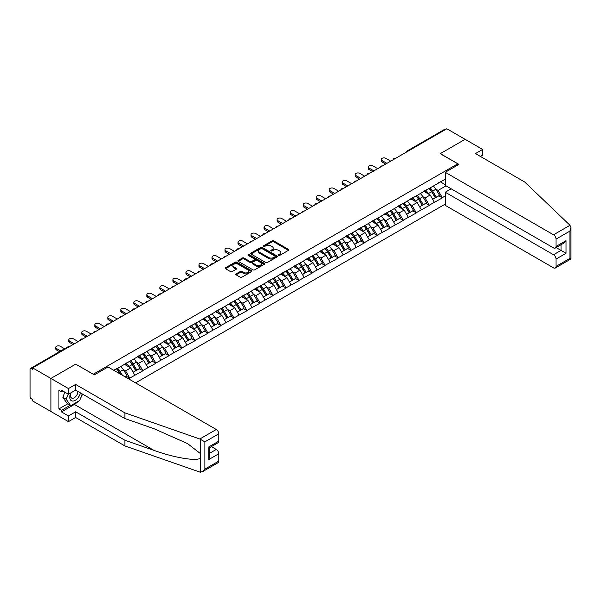 <?xml version="1.0" encoding="UTF-8"?>
<svg xmlns="http://www.w3.org/2000/svg" width="601" height="601" viewBox="0 0 601 601"><rect width="100%" height="100%" fill="white"/><g stroke="black" fill="none" stroke-linecap="round" stroke-linejoin="round"><path stroke-width="0.9" d="M278.616 255.357A0.811 0.466 0 0 0 279.765 255.357L288.465 250.332A1.157 0.669 0 0 0 288.811 249.858A1.157 0.669 0 0 0 288.465 249.385L273.718 240.866A1.157 0.669 0 0 0 272.08 240.866L263.373 245.892A0.811 0.466 0 0 0 264.523 246.56L265.65 245.907A3.711 2.141 0 0 1 270.893 245.907L272.118 246.613A3.711 2.141 0 0 1 273.207 248.13A3.711 2.141 0 0 1 272.118 249.64L270.998 250.294A0.811 0.466 0 0 0 272.14 250.955L273.267 250.309A3.711 2.141 0 0 1 278.511 250.309L279.743 251.015A3.711 2.141 0 0 1 280.825 252.533A3.711 2.141 0 0 1 279.743 254.043L278.616 254.696A0.811 0.466 0 0 0 278.616 255.357L278.616 254.696M236.11 273.891A1.157 0.669 0 0 0 235.772 274.356A1.157 0.669 0 0 0 236.11 274.83L240.25 277.219A1.157 0.669 0 0 0 241.887 277.219L251.556 271.637A1.157 0.669 0 0 0 251.894 271.164A1.157 0.669 0 0 0 251.556 270.69L236.809 262.179A1.157 0.669 0 0 0 235.171 262.179L225.503 267.761A1.157 0.669 0 0 0 225.165 268.234A1.157 0.669 0 0 0 225.503 268.707L230.499 271.592A1.157 0.669 0 0 0 232.136 271.592L236.276 269.203A1.157 0.669 0 0 0 236.614 268.73A1.157 0.669 0 0 0 236.276 268.256L233.797 266.829A3.103 1.788 0 0 1 232.887 265.559A3.103 1.788 0 0 1 234.803 263.907A3.103 1.788 0 0 1 238.184 264.297L247.89 269.902A3.103 1.788 0 0 1 248.799 271.164A3.103 1.788 0 0 1 246.883 272.824A3.103 1.788 0 0 1 243.503 272.433L241.887 271.502A1.157 0.669 0 0 0 240.25 271.502L236.11 273.891L236.11 274.83L240.25 272.463L240.25 271.502M75.794 364.086L50.92 378.45L32.634 367.895L446.828 128.764L465.114 139.319L440.24 153.676L457.767 163.803L93.32 374.213L75.794 364.183M265.732 262.509A1.157 0.669 0 0 0 267.37 262.509L277.038 256.928A1.157 0.669 0 0 0 277.377 256.454A1.157 0.669 0 0 0 277.038 255.981L262.291 247.469A1.157 0.669 0 0 0 260.654 247.469L250.985 253.051A1.157 0.669 0 0 0 250.64 253.524A1.157 0.669 0 0 0 250.985 253.998L265.732 262.509M248.483 255.53A0.811 0.466 0 0 1 249.302 255.643L264.282 264.29L254.629 269.864A1.157 0.669 0 0 1 252.991 269.864L238.244 261.352L242.376 258.978L242.376 258.017L238.244 260.406A1.157 0.669 0 0 0 237.906 260.879A1.157 0.669 0 0 0 238.244 261.352L238.244 260.406M242.376 258.978A1.157 0.669 0 0 1 244.021 258.978L244.021 258.017A1.157 0.669 0 0 0 242.376 258.017M244.021 258.017L250.001 261.473A1.157 0.669 0 0 0 251.639 261.473L254.381 259.887A1.157 0.669 0 0 0 254.719 259.414A1.157 0.669 0 0 0 254.381 258.941L248.153 255.342A0.811 0.466 0 0 1 249.302 254.681L264.297 263.336A1.157 0.669 0 0 1 264.635 263.809A1.157 0.669 0 0 1 264.297 264.282L264.297 263.336M135.563 382.882L445.243 204.092M457.767 163.803L457.767 165.05M113.98 370.426L116.737 368.548L113.732 370.284M116.737 368.834L445.243 179.173M445.243 195.941L442.283 197.654L438.106 190.427L435.793 189.09M429.106 188.489A7.911 4.568 -120 0 1 431.818 191.651L435.5 197.744L438.715 195.888L442.283 197.654M442.283 197.947L429.257 205.174L425.087 197.947L422.773 196.61M416.087 196.009A7.911 4.568 -120 0 1 418.792 199.171L422.48 205.257L425.696 203.401L429.257 205.174M429.257 205.459L416.238 212.694L412.068 205.459L409.754 204.13M403.068 203.529A7.911 4.568 -120 0 1 405.773 206.691L409.461 212.777L412.677 210.921L416.238 212.694M416.238 212.979L403.218 220.206L399.041 212.979L396.728 211.642M390.041 211.041A7.911 4.568 -120 0 1 392.753 214.211L396.435 220.297L399.65 218.441L403.218 220.206M403.218 220.499L390.192 227.726L386.022 220.499L383.708 219.162M377.022 218.561A7.911 4.568 -120 0 1 379.727 221.724L383.415 227.817L386.631 225.961L390.192 227.726M390.192 228.019L377.173 235.246L373.003 228.019L370.689 226.682M364.003 226.081A7.911 4.568 -120 0 1 366.708 229.244L370.396 235.329L373.604 233.473L377.173 235.246M377.173 235.532L364.153 242.766L359.976 235.532L357.663 234.202M350.976 233.601A7.911 4.568 -120 0 1 353.688 236.764L357.37 242.849L360.585 240.993L364.153 242.766M364.153 243.052L351.127 250.279L346.957 243.052L344.643 241.715M337.957 241.114A7.911 4.568 -120 0 1 340.662 244.284L344.35 250.369L347.566 248.513L351.127 250.279M351.127 250.572L338.108 257.799L333.931 250.572L331.624 249.235M324.938 248.634A7.911 4.568 -120 0 1 327.643 251.796L331.331 257.889L334.539 256.034L338.108 257.799M338.108 258.092L325.088 265.319L320.911 258.092L318.598 256.755M311.911 256.154A7.911 4.568 -120 0 1 314.623 259.316L318.305 265.402L321.52 263.546L325.088 265.319M325.088 265.604L312.062 272.839L307.892 265.604L305.578 264.275M298.892 263.666A7.911 4.568 -120 0 1 301.597 266.836L305.285 272.922L308.501 271.066L312.062 272.839M312.062 273.124L299.043 280.351L294.866 273.124L292.559 271.787M285.866 271.186A7.911 4.568 -120 0 1 288.578 274.356L292.266 280.442L295.474 278.586L299.043 280.351M299.043 280.644L286.023 287.871L281.846 280.644L279.533 279.307M272.846 278.706A7.911 4.568 -120 0 1 275.558 281.869L279.24 287.962L282.455 286.106L286.023 287.871M286.023 288.164L272.997 295.392L268.827 288.164L266.513 286.827M259.827 286.226A7.911 4.568 -120 0 1 262.532 289.389L266.22 295.474L269.436 293.619L272.997 295.392M272.997 295.677L259.978 302.912L255.801 295.677L253.494 294.347M246.801 293.739A7.911 4.568 -120 0 1 249.513 296.909L253.201 302.994L256.409 301.139L259.978 302.912M259.978 303.197L246.958 310.424L242.781 303.197L240.468 301.86M233.781 301.259A7.911 4.568 -120 0 1 236.486 304.429L240.175 310.514L243.39 308.659L246.958 310.424M246.958 310.717L233.932 317.944L229.762 310.717L227.448 309.38M220.762 308.779A7.911 4.568 -120 0 1 223.467 311.942L227.155 318.027L230.371 316.179L233.932 317.944M233.932 318.237L220.913 325.464L216.736 318.237L214.422 316.9M207.736 316.299A7.911 4.568 -120 0 1 210.448 319.462L214.129 325.547L217.344 323.691L220.913 325.464M220.913 325.75L207.886 332.984L203.716 325.75L201.403 324.42M194.716 323.811A7.911 4.568 -120 0 1 197.421 326.982L201.11 333.067L204.325 331.211L207.886 332.984M207.886 333.27L194.867 340.497L190.697 333.27L188.383 331.932M181.697 331.331A7.911 4.568 -120 0 1 184.402 334.502L188.09 340.587L191.306 338.731L194.867 340.497M194.867 340.79L181.848 348.017L177.671 340.79L175.357 339.452M168.671 338.851A7.911 4.568 -120 0 1 171.383 342.014L175.064 348.099L178.279 346.244L181.848 348.017M181.848 348.302L168.821 355.537L164.651 348.302L162.338 346.972M155.651 346.371A7.911 4.568 -120 0 1 158.356 349.534L162.045 355.619L165.26 353.764L168.821 355.537M168.821 355.822L155.802 363.049L151.632 355.822L149.318 354.492M142.632 353.884A7.911 4.568 -120 0 1 145.337 357.054L149.025 363.139L152.233 361.284L155.802 363.049M155.802 363.342L142.783 370.569L138.606 363.342L136.292 362.005M129.606 361.404A7.911 4.568 -120 0 1 132.318 364.574L135.999 370.659L139.214 368.804L142.783 370.569M142.783 370.862L129.756 378.089L125.586 370.862L123.273 369.525M125.188 376.895L126.195 376.316L129.756 378.089M129.756 378.375L128.757 378.953M125.331 363.582L129.756 361.321M125.586 370.862L130.68 367.917L124.249 364.206M134.849 375.152L130.68 367.917M138.358 356.062L142.783 353.801M138.606 363.342L143.699 360.405L137.268 356.693M147.876 367.632L143.699 360.405M151.377 348.55L155.802 346.281M151.632 355.822L156.718 352.885L150.295 349.173M160.895 360.112L156.718 352.885M164.404 341.03L168.821 338.761M164.651 348.302L169.745 345.365L163.314 341.653M173.914 352.592L169.745 345.365M177.423 333.51L181.848 331.249M177.671 340.79L182.764 337.845L176.333 334.133M186.941 345.079L182.764 337.845M190.442 325.99L194.867 323.729M190.697 333.27L195.783 330.332L189.36 326.621M199.96 337.559L195.783 330.332M203.469 318.477L207.886 316.209M203.716 325.75L208.81 322.812L202.379 319.101M212.979 330.039L208.81 322.812M216.488 310.957L220.913 308.689M216.736 318.237L221.829 315.292L215.398 311.581M226.006 322.519L221.829 315.292M229.507 303.437L233.932 301.176M229.762 310.717L234.848 307.772L228.425 304.061M239.025 315.007L234.848 307.772M242.534 295.917L246.958 293.656M242.781 303.197L247.875 300.26L241.444 296.548M252.044 307.487L247.875 300.26M255.553 288.405L259.978 286.136M255.801 295.677L260.894 292.74L254.471 289.028M265.071 299.967L260.894 292.74M268.572 280.885L272.997 278.616M268.827 288.164L273.913 285.22L267.49 281.508M278.09 292.447L273.913 285.22M281.599 273.365L286.023 271.104M281.846 280.644L286.94 277.7L280.509 273.996M291.109 284.934L286.94 277.7M294.618 265.845L299.043 263.584M294.866 273.124L299.959 270.187L293.536 266.476M304.136 277.414L299.959 270.187M307.637 258.332L312.062 256.064M307.892 265.604L312.986 262.667L306.555 258.956M317.155 269.894L312.986 262.667M320.664 250.812L325.088 248.544M320.911 258.092L326.005 255.147L319.574 251.436M330.174 262.382L326.005 255.147M333.683 243.292L338.108 241.031M333.931 250.572L339.024 247.635L332.601 243.923M343.201 254.862L339.024 247.635M346.702 235.772L351.127 233.511M346.957 243.052L352.051 240.115L345.62 236.403M356.22 247.342L352.051 240.115M359.729 228.26L364.153 225.991M359.976 235.532L365.07 232.595L358.639 228.883M369.247 239.822L365.07 232.595M372.748 220.74L377.173 218.471M373.003 228.019L378.089 225.075L371.666 221.363M382.266 232.309L378.089 225.075M385.774 213.22L390.192 210.959M386.022 220.499L391.116 217.562L384.685 213.851M395.285 224.789L391.116 217.562M398.794 205.7L403.218 203.439M399.041 212.979L404.135 210.042L397.704 206.331M408.312 217.269L404.135 210.042M411.813 198.187L416.238 195.918M412.068 205.459L417.154 202.522L410.731 198.811M421.331 209.749L417.154 202.522M424.839 190.667L429.257 188.398M425.087 197.947L430.181 195.002L423.75 191.291M434.35 202.236L430.181 195.002M445.581 129.485L407.763 151.317M407.23 151.625A1.773 1.022 120 0 1 407.681 151.272A1.773 1.022 60 0 0 406.794 151.182L444.612 129.35A1.773 1.022 60 0 1 445.499 129.44M437.859 183.147L442.283 180.886M438.106 190.427L446.04 185.844M440.488 181.923L445.243 184.665M78.055 401.43A13.282 7.67 -60 0 1 74.374 404.428L61.437 411.895L68.446 415.945L68.446 421.632L50.92 411.512L50.92 378.45L75.711 364.138L94.327 374.881L108.015 366.978L216.277 429.49A3.538 2.043 60 0 1 218.787 433.824L204.881 441.848L199.802 439L124.873 412.857L75.628 384.43L68.446 388.569L50.92 378.45L50.92 411.512L32.634 400.957L32.634 399.507L31.305 398.741A1.773 1.022 -120 0 1 30.05 396.57L30.05 369.292A1.773 1.022 -120 0 1 30.418 368.481A1.773 1.022 -120 0 1 31.305 368.571L32.634 369.345L32.634 367.895M431.631 191.794L432.044 192.035M418.612 199.314L419.025 199.555M405.592 206.834L406.006 207.075M392.566 214.354L392.979 214.587M379.547 221.867L379.96 222.107M366.527 229.387L366.941 229.627M353.501 236.907L353.914 237.147M340.482 244.419L340.895 244.66M327.462 251.939L327.876 252.18M314.436 259.459L314.849 259.7M301.417 266.979L301.83 267.212M288.397 274.492L288.811 274.732M275.371 282.012L275.784 282.252M262.352 289.532L262.765 289.772M249.325 297.052L249.738 297.285M236.306 304.564L236.719 304.805M223.287 312.084L223.7 312.325M210.26 319.604L210.673 319.845M197.241 327.124L197.654 327.357M184.222 334.637L184.635 334.877M171.195 342.157L171.608 342.397M158.176 349.677L158.589 349.917M145.157 357.197L145.57 357.43M132.13 364.709L132.543 364.95M119.111 372.229L119.524 372.47M278.939 255.47L279.743 255.004A3.711 2.141 0 0 0 280.825 253.494L280.825 252.533M273.207 248.13L273.207 249.092A3.711 2.141 0 0 1 272.118 250.609L271.321 251.068M288.45 250.339L273.718 241.835A1.157 0.669 0 0 0 272.08 241.835L263.696 246.673M277.038 255.981L277.038 256.928L262.291 248.431A1.157 0.669 0 0 0 260.654 248.431L251 254.005L250.985 253.051M274.988 256.785A0.811 0.466 0 0 0 274.988 256.124L262.044 248.649A0.811 0.466 0 0 0 260.894 248.649L259.707 249.332A3.711 2.141 0 0 0 258.625 250.85A3.711 2.141 0 0 0 259.707 252.36L268.557 257.476A3.711 2.141 0 0 0 273.801 257.476L274.988 256.785L274.988 257.754A0.811 0.466 0 0 0 275.228 257.416L275.228 256.454M258.625 250.85L258.625 251.811A3.711 2.141 0 0 0 259.707 253.329L259.707 252.36M274.988 257.754L273.801 258.438A3.711 2.141 0 0 1 268.557 258.438L259.707 253.329M244.021 258.978L250.001 262.434A1.157 0.669 0 0 0 251.639 262.434L254.381 260.849A1.157 0.669 0 0 0 254.719 260.376L254.719 259.414M256.206 265.056A3.103 1.788 0 0 0 259.587 265.439A3.103 1.788 0 0 0 261.495 263.786A3.103 1.788 0 0 0 260.586 262.524L257.168 260.549A1.157 0.669 0 0 0 255.53 260.549L252.788 262.134A1.157 0.669 0 0 0 252.443 262.607A1.157 0.669 0 0 0 252.788 263.08L256.206 265.056L256.206 266.018A3.103 1.788 0 0 0 259.587 266.408A3.103 1.788 0 0 0 261.495 264.748L261.495 263.786M252.443 262.607L252.443 263.569A1.157 0.669 0 0 0 252.788 264.042L252.788 263.08M256.206 266.018L252.788 264.042M248.799 271.164L248.799 272.133A3.103 1.788 0 0 1 246.883 273.786A3.103 1.788 0 0 1 243.503 273.395L241.887 272.463A1.157 0.669 0 0 0 240.25 272.463M232.887 265.559L232.887 266.528A3.103 1.788 0 0 0 233.797 267.791L233.797 266.829M236.276 268.256L236.276 269.203L233.797 267.791M251.556 270.69L251.556 271.637L236.809 263.14A1.157 0.669 0 0 0 235.171 263.14L225.518 268.715M382.056 160.572L382.056 162.015A2.712 1.57 180 0 1 381.259 160.91L381.259 159.46A2.712 1.57 0 0 0 382.056 160.572L386.901 163.367M390.74 161.151L385.895 158.356A2.712 1.57 0 0 0 382.935 158.01A2.712 1.57 0 0 0 381.259 159.46M433.344 186.04A9.684 5.589 60 0 1 435.883 189.232L432.667 191.088A9.684 5.589 -120 0 0 430.136 187.895M432.667 191.088L436.356 197.173L439.571 195.317L435.883 189.232M435.5 197.744L436.356 197.173M438.715 195.888L439.571 195.317M424.599 190.802A7.911 4.568 60 0 1 426.778 193.041M425.831 190.382A9.684 5.589 60 0 1 428.37 193.567L428.731 194.168M432.697 199.359L435.267 197.804L431.586 191.711A9.684 5.589 -120 0 0 429.046 188.526M435.267 197.804L432.66 199.307M382.056 162.015L385.647 164.088M369.037 168.092L369.037 169.535A2.712 1.57 180 0 1 368.24 168.423L368.24 166.98A2.712 1.57 0 0 0 369.037 168.092L373.875 170.887M377.713 168.671L372.875 165.868A2.712 1.57 0 0 0 369.915 165.53A2.712 1.57 0 0 0 368.24 166.98M420.324 193.56A9.684 5.589 60 0 1 422.864 196.752L419.648 198.608A9.684 5.589 -120 0 0 417.109 195.415M419.648 198.608L423.337 204.693L426.545 202.838L422.864 196.752M422.48 205.257L423.337 204.693M425.696 203.401L426.545 202.838M411.58 198.322A7.911 4.568 60 0 1 413.758 200.561M412.812 197.902A9.684 5.589 60 0 1 415.351 201.087L415.712 201.688M419.671 206.879L422.248 205.317L418.559 199.231A9.684 5.589 -120 0 0 416.027 196.046M422.248 205.317L419.641 206.827M369.037 169.535L372.62 171.608M356.01 175.605L356.01 177.055A2.712 1.57 180 0 1 355.221 175.943L355.221 174.5A2.712 1.57 0 0 0 356.01 175.605L360.855 178.399M364.694 176.183L359.849 173.388A2.712 1.57 0 0 0 356.896 173.05A2.712 1.57 0 0 0 355.221 174.5M407.305 201.08A9.684 5.589 60 0 1 409.837 204.272L406.629 206.128A9.684 5.589 -120 0 0 404.09 202.935M406.629 206.128L410.31 212.213L413.526 210.358L409.837 204.272M409.461 212.777L410.31 212.213M412.677 210.921L413.526 210.358M398.553 205.843A7.911 4.568 60 0 1 400.739 208.081M399.793 205.414A9.684 5.589 60 0 1 402.324 208.607L402.693 209.208M406.652 214.399L409.228 212.837L405.54 206.752A9.684 5.589 -120 0 0 403.001 203.559M409.228 212.837L406.622 214.347M356.01 177.055L359.601 179.128M342.991 183.125L342.991 184.567A2.712 1.57 180 0 1 342.194 183.463L342.194 182.013A2.712 1.57 0 0 0 342.991 183.125L347.829 185.919M351.675 183.703L346.83 180.909A2.712 1.57 0 0 0 343.87 180.57A2.712 1.57 0 0 0 342.194 182.013M394.279 208.6A9.684 5.589 60 0 1 396.818 211.785L393.602 213.64A9.684 5.589 -120 0 0 391.071 210.455M393.602 213.64L397.291 219.726L400.506 217.87L396.818 211.785M396.435 220.297L397.291 219.726M399.65 218.441L400.506 217.87M385.534 213.355A7.911 4.568 60 0 1 387.713 215.594M386.766 212.934A9.684 5.589 60 0 1 389.305 216.127L389.666 216.728M393.632 221.919L396.202 220.357L392.521 214.272A9.684 5.589 -120 0 0 389.981 211.079M396.202 220.357L393.595 221.859M342.991 184.567L346.582 186.641M329.972 190.645L329.972 192.087A2.712 1.57 180 0 1 329.175 190.983L329.175 189.533A2.712 1.57 0 0 0 329.972 190.645L334.81 193.439M338.648 191.223L333.81 188.429A2.712 1.57 0 0 0 330.85 188.083A2.712 1.57 0 0 0 329.175 189.533M381.259 216.112A9.684 5.589 60 0 1 383.799 219.305L380.583 221.16A9.684 5.589 -120 0 0 378.044 217.968M380.583 221.16L384.272 227.246L387.48 225.39L383.799 219.305M383.415 227.817L384.272 227.246M386.631 225.961L387.48 225.39M372.507 220.875A7.911 4.568 60 0 1 374.693 223.114M373.747 220.454A9.684 5.589 60 0 1 376.286 223.64L376.647 224.241M380.606 229.432L383.183 227.877L379.494 221.784A9.684 5.589 -120 0 0 376.962 218.599M383.183 227.877L380.576 229.379M329.972 192.087L333.555 194.161M316.945 198.165L316.945 199.607A2.712 1.57 180 0 1 316.149 198.495L316.149 197.053A2.712 1.57 0 0 0 316.945 198.165L321.79 200.959M325.629 198.736L320.784 195.941A2.712 1.57 0 0 0 317.831 195.603A2.712 1.57 0 0 0 316.149 197.053M368.24 223.632A9.684 5.589 60 0 1 370.772 226.825L367.564 228.68A9.684 5.589 -120 0 0 365.025 225.488M367.564 228.68L371.245 234.766L374.461 232.91L370.772 226.825M370.396 235.329L371.245 234.766M373.604 233.473L374.461 232.91M359.488 228.395A7.911 4.568 60 0 1 361.674 230.634M360.728 227.974A9.684 5.589 60 0 1 363.259 231.16L363.628 231.761M367.587 236.952L370.163 235.389L366.475 229.304A9.684 5.589 -120 0 0 363.936 226.119M370.163 235.389L367.557 236.899M316.945 199.607L320.536 201.681M70.835 392.881A7.67 4.432 120 0 0 72.496 401.055A7.67 4.432 120 0 0 80.406 392.874M71.249 392.641A5.251 3.035 120 0 0 71.594 398.042A5.251 3.035 120 0 0 72.36 398.283A5.251 3.035 120 0 0 77.935 391.446M82.254 393.94L79.715 400.476L70.7 405.675L67.365 403.752L62.857 397.344L64.855 392.183M70.7 405.675L66.2 399.267L68.198 394.113M62.857 397.344L66.2 399.267M569.988 225.277L570.95 227.614L569.913 231.1L556.015 239.123A3.538 2.043 -120 0 0 553.513 234.788L569.988 225.277L524.711 182.013L475.466 153.586L482.641 149.439L465.114 139.319L440.323 153.631L458.939 164.381L445.243 172.284L553.513 234.788M482.641 149.439L482.641 155.126L480.387 156.425M451.171 188.812L445.243 192.23L445.243 205.339L553.513 267.851A3.538 2.043 -120 0 0 555.279 268.023A3.538 2.043 -120 0 0 556.015 266.401L556.015 259.076A3.538 2.043 -120 0 0 553.513 254.741L561.026 250.399L566.029 253.291L556.015 259.076M445.243 192.23L553.513 254.741M445.243 172.284L445.243 185.393L553.513 247.897A3.538 2.043 -120 0 0 555.279 248.07A3.538 2.043 -120 0 0 556.015 246.448L556.015 239.123M556.135 247.582L561.026 250.399L561.026 244.757M556.015 246.448L566.029 240.67L563.528 243.307L555.279 248.07M556.015 266.401L569.913 258.377L570.439 258.685M68.446 415.945L75.628 411.798L124.873 440.232L124.873 445.919L199.802 472.063L202.379 471.77L204.881 469.126L218.787 461.102A3.538 2.043 60 0 1 218.05 462.725L202.379 471.77M124.873 440.232L153.984 450.389C174.666 457.902 197.827 461.636 200.546 457.887L200.546 453.695L187.542 443.583L153.984 428.701L124.873 418.544L75.628 390.109L68.446 394.256L61.437 390.207L61.437 391.754L58.928 390.304L58.928 408.905L61.437 410.355L70.122 405.344M75.628 411.798L75.628 417.485L68.446 421.632M124.873 445.919L75.628 417.485M218.787 433.824L218.787 441.149A3.538 2.043 60 0 1 218.05 442.772L209.802 447.535L209.802 456.069L208.765 459.562L208.765 446.934C210.117 447.715 210.117 447.715 208.765 446.934L218.787 441.149M68.446 388.569L68.446 394.256M61.437 411.895L61.437 410.355M75.628 384.43L75.628 390.109M124.873 412.857L124.873 418.544M209.802 453.177L216.277 449.435A3.538 2.043 60 0 1 218.787 453.778L218.787 461.102M216.277 449.435L211.387 446.618M82.577 394.128A13.282 7.67 -60 0 1 80.692 397.96M62.774 390.981L61.437 391.754M58.928 408.905L67.612 403.895M303.926 205.677L303.926 207.127A2.712 1.57 180 0 1 303.129 206.015L303.129 204.573A2.712 1.57 0 0 0 303.926 205.677L308.764 208.472M312.61 206.256L307.765 203.461A2.712 1.57 0 0 0 304.805 203.123A2.712 1.57 0 0 0 303.129 204.573M355.214 231.152A9.684 5.589 60 0 1 357.753 234.345L354.537 236.201A9.684 5.589 -120 0 0 351.998 233.008M354.537 236.201L358.226 242.286L361.441 240.43L357.753 234.345M357.37 242.849L358.226 242.286M360.585 240.993L361.441 240.43M346.469 235.915A7.911 4.568 60 0 1 348.648 238.154M347.701 235.487A9.684 5.589 60 0 1 350.24 238.68L350.601 239.281M354.567 244.472L357.137 242.909L353.456 236.824A9.684 5.589 -120 0 0 350.916 233.631M357.137 242.909L354.53 244.412M303.926 207.127L307.517 209.201M290.907 213.197L290.907 214.64A2.712 1.57 180 0 1 290.11 213.535L290.11 212.085A2.712 1.57 0 0 0 290.907 213.197L295.745 215.992M299.583 213.776L294.745 210.981A2.712 1.57 0 0 0 291.785 210.643A2.712 1.57 0 0 0 290.11 212.085M342.194 238.672A9.684 5.589 60 0 1 344.734 241.857L341.518 243.713A9.684 5.589 -120 0 0 338.979 240.528M341.518 243.713L345.199 249.798L348.415 247.943L344.734 241.857M344.35 250.369L345.199 249.798M347.566 248.513L348.415 247.943M333.442 243.428A7.911 4.568 60 0 1 335.628 245.666M334.682 243.007A9.684 5.589 60 0 1 337.221 246.2L337.582 246.801M341.541 251.992L344.118 250.429L340.429 244.344A9.684 5.589 -120 0 0 337.897 241.151M344.118 250.429L341.511 251.932M290.907 214.64L294.49 216.713M277.88 220.717L277.88 222.16A2.712 1.57 180 0 1 277.084 221.055L277.084 219.605A2.712 1.57 0 0 0 277.88 220.717L282.725 223.512M286.564 221.296L281.719 218.501A2.712 1.57 0 0 0 278.766 218.155A2.712 1.57 0 0 0 277.084 219.605M329.175 246.185A9.684 5.589 60 0 1 331.707 249.377L328.492 251.233A9.684 5.589 -120 0 0 325.96 248.04M328.492 251.233L332.18 257.318L335.396 255.463L331.707 249.377M331.331 257.889L332.18 257.318M334.539 256.034L335.396 255.463M320.423 250.948A7.911 4.568 60 0 1 322.602 253.186M321.663 250.527A9.684 5.589 60 0 1 324.194 253.712L324.563 254.313M328.522 259.504L331.098 257.949L327.41 251.857A9.684 5.589 -120 0 0 324.871 248.671M331.098 257.949L328.492 259.452M277.88 222.16L281.471 224.233M264.861 228.23L264.861 229.68A2.712 1.57 180 0 1 264.064 228.568L264.064 227.125A2.712 1.57 0 0 0 264.861 228.23L269.699 231.032M273.538 228.808L268.7 226.014A2.712 1.57 0 0 0 265.74 225.675A2.712 1.57 0 0 0 264.064 227.125M316.149 253.705A9.684 5.589 60 0 1 318.688 256.897L315.472 258.753A9.684 5.589 -120 0 0 312.933 255.56M315.472 258.753L319.161 264.838L322.376 262.983L318.688 256.897M318.305 265.402L319.161 264.838M321.52 263.546L322.376 262.983M307.404 258.468A7.911 4.568 60 0 1 309.583 260.706M308.636 258.039A9.684 5.589 60 0 1 311.175 261.232L311.536 261.833M315.495 267.024L318.072 265.462L314.391 259.377A9.684 5.589 -120 0 0 311.851 256.184M318.072 265.462L315.465 266.972M264.861 229.68L268.452 231.753M251.842 235.75L251.842 237.2A2.712 1.57 180 0 1 251.045 236.088L251.045 234.645A2.712 1.57 0 0 0 251.842 235.75L256.68 238.544M260.518 236.328L255.68 233.534A2.712 1.57 0 0 0 252.72 233.196A2.712 1.57 0 0 0 251.045 234.645M303.129 261.225A9.684 5.589 60 0 1 305.669 264.41L302.453 266.266A9.684 5.589 -120 0 0 299.914 263.08M302.453 266.266L306.134 272.358L309.35 270.503L305.669 264.41M305.285 272.922L306.134 272.358M308.501 271.066L309.35 270.503M294.377 265.988A7.911 4.568 60 0 1 296.563 268.226M295.617 265.559A9.684 5.589 60 0 1 298.156 268.752L298.517 269.353M302.476 274.544L305.053 272.982L301.364 266.897A9.684 5.589 -120 0 0 298.832 263.704M305.053 272.982L302.446 274.484M251.842 237.2L255.425 239.266M238.815 243.27L238.815 244.712A2.712 1.57 180 0 1 238.019 243.608L238.019 242.158A2.712 1.57 0 0 0 238.815 243.27L243.66 246.064M247.499 243.848L242.654 241.054A2.712 1.57 0 0 0 239.694 240.716A2.712 1.57 0 0 0 238.019 242.158M290.103 268.745A9.684 5.589 60 0 1 292.642 271.93L289.427 273.786A9.684 5.589 -120 0 0 286.895 270.6M289.427 273.786L293.115 279.871L296.331 278.015L292.642 271.93M292.266 280.442L293.115 279.871M295.474 278.586L296.331 278.015M281.358 273.5A7.911 4.568 60 0 1 283.537 275.739M282.59 273.079A9.684 5.589 60 0 1 285.129 276.272L285.498 276.866M289.457 282.064L292.033 280.502L288.345 274.417A9.684 5.589 -120 0 0 285.806 271.224M292.033 280.502L289.419 282.004M238.815 244.712L242.406 246.786M225.796 250.79L225.796 252.232A2.712 1.57 180 0 1 224.999 251.128L224.999 249.678A2.712 1.57 0 0 0 225.796 250.79L230.634 253.584M234.473 251.368L229.635 248.574A2.712 1.57 0 0 0 226.675 248.228A2.712 1.57 0 0 0 224.999 249.678M277.084 276.257A9.684 5.589 60 0 1 279.623 279.45L276.407 281.306A9.684 5.589 -120 0 0 273.868 278.113M276.407 281.306L280.096 287.391L283.304 285.535L279.623 279.45M279.24 287.962L280.096 287.391M282.455 286.106L283.304 285.535M268.339 281.02A7.911 4.568 60 0 1 270.518 283.259M269.571 280.599A9.684 5.589 60 0 1 272.11 283.785L272.471 284.386M276.43 289.577L279.007 288.022L275.326 281.929A9.684 5.589 -120 0 0 272.786 278.744M279.007 288.022L276.4 289.524M225.796 252.232L229.387 254.306M212.769 258.302L212.769 259.752A2.712 1.57 180 0 1 211.98 258.64L211.98 257.198A2.712 1.57 0 0 0 212.769 258.302L217.615 261.097M221.453 258.881L216.615 256.086A2.712 1.57 0 0 0 213.655 255.748A2.712 1.57 0 0 0 211.98 257.198M264.064 283.777A9.684 5.589 60 0 1 266.596 286.97L263.388 288.826A9.684 5.589 -120 0 0 260.849 285.633M263.388 288.826L267.069 294.911L270.285 293.055L266.596 286.97M266.22 295.474L267.069 294.911M269.436 293.619L270.285 293.055M255.312 288.54A7.911 4.568 60 0 1 257.498 290.779M256.552 288.112A9.684 5.589 60 0 1 259.084 291.305L259.452 291.906M263.411 297.097L265.988 295.534L262.299 289.449A9.684 5.589 -120 0 0 259.767 286.256M265.988 295.534L263.381 297.044M212.769 259.752L216.36 261.826M199.75 265.822L199.75 267.272A2.712 1.57 180 0 1 198.954 266.16L198.954 264.718A2.712 1.57 0 0 0 199.75 265.822L204.595 268.617M208.434 266.401L203.589 263.606A2.712 1.57 0 0 0 200.629 263.268A2.712 1.57 0 0 0 198.954 264.718M251.038 291.297A9.684 5.589 60 0 1 253.577 294.482L250.362 296.338A9.684 5.589 -120 0 0 247.83 293.153M250.362 296.338L254.05 302.431L257.266 300.575L253.577 294.482M253.201 302.994L254.05 302.431M256.409 301.139L257.266 300.575M242.293 296.06A7.911 4.568 60 0 1 244.472 298.299M243.525 295.632A9.684 5.589 60 0 1 246.064 298.825L246.425 299.426M250.392 304.617L252.968 303.054L249.28 296.969A9.684 5.589 -120 0 0 246.741 293.776M252.968 303.054L250.354 304.557M199.75 267.272L203.341 269.338M186.731 273.342L186.731 274.785A2.712 1.57 180 0 1 185.934 273.68L185.934 272.23A2.712 1.57 0 0 0 186.731 273.342L191.569 276.137M195.408 273.921L190.57 271.126A2.712 1.57 0 0 0 187.61 270.788A2.712 1.57 0 0 0 185.934 272.23M238.019 298.817A9.684 5.589 60 0 1 240.558 302.002L237.342 303.858A9.684 5.589 -120 0 0 234.803 300.673M237.342 303.858L241.031 309.943L244.239 308.088L240.558 302.002M240.175 310.514L241.031 309.943M243.39 308.659L244.239 308.088M229.274 303.573A7.911 4.568 60 0 1 231.453 305.811M230.506 303.152A9.684 5.589 60 0 1 233.045 306.345L233.406 306.938M237.365 312.137L239.942 310.574L236.261 304.489A9.684 5.589 -120 0 0 233.721 301.296M239.942 310.574L237.335 312.077M186.731 274.785L190.322 276.858M173.704 280.862L173.704 282.305A2.712 1.57 180 0 1 172.915 281.2L172.915 279.75A2.712 1.57 0 0 0 173.704 280.862L178.55 283.657M182.388 281.441L177.55 278.646A2.712 1.57 0 0 0 174.59 278.301A2.712 1.57 0 0 0 172.915 279.75M224.999 306.33A9.684 5.589 60 0 1 227.531 309.523L224.323 311.378A9.684 5.589 -120 0 0 221.784 308.185M224.323 311.378L228.004 317.463L231.22 315.608L227.531 309.523M227.155 318.027L228.004 317.463M230.371 316.179L231.22 315.608M216.247 311.093A7.911 4.568 60 0 1 218.433 313.331M217.487 310.672A9.684 5.589 60 0 1 220.019 313.857L220.387 314.458M224.346 319.649L226.923 318.087L223.234 312.002A9.684 5.589 -120 0 0 220.702 308.816M226.923 318.087L224.316 319.597M173.704 282.305L177.295 284.378M160.685 288.375L160.685 289.825A2.712 1.57 180 0 1 159.889 288.713L159.889 287.27A2.712 1.57 0 0 0 160.685 288.375L165.53 291.169M169.369 288.953L164.524 286.159A2.712 1.57 0 0 0 161.564 285.821A2.712 1.57 0 0 0 159.889 287.27M211.973 313.85A9.684 5.589 60 0 1 214.512 317.043L211.297 318.898A9.684 5.589 -120 0 0 208.765 315.705M211.297 318.898L214.985 324.983L218.201 323.128L214.512 317.043M214.129 325.547L214.985 324.983M217.344 323.691L218.201 323.128M203.228 318.613A7.911 4.568 60 0 1 205.407 320.851M204.46 318.184A9.684 5.589 60 0 1 206.999 321.377L207.36 321.978M211.327 327.169L213.896 325.607L210.215 319.522A9.684 5.589 -120 0 0 207.676 316.329M213.896 325.607L211.289 327.117M160.685 289.825L164.276 291.898M147.666 295.895L147.666 297.345A2.712 1.57 180 0 1 146.869 296.233L146.869 294.79A2.712 1.57 0 0 0 147.666 295.895L152.504 298.689M156.343 296.473L151.505 293.679A2.712 1.57 0 0 0 148.545 293.341A2.712 1.57 0 0 0 146.869 294.79M198.954 321.37A9.684 5.589 60 0 1 201.493 324.555L198.277 326.411A9.684 5.589 -120 0 0 195.738 323.225M198.277 326.411L201.966 332.503L205.174 330.648L201.493 324.555M201.11 333.067L201.966 332.503M204.325 331.211L205.174 330.648M190.209 326.133A7.911 4.568 60 0 1 192.388 328.364M191.441 325.704A9.684 5.589 60 0 1 193.98 328.897L194.341 329.498M198.3 334.689L200.877 333.127L197.188 327.042A9.684 5.589 -120 0 0 194.656 323.849M200.877 333.127L198.27 334.629M147.666 297.345L151.249 299.411M134.639 303.415L134.639 304.857A2.712 1.57 180 0 1 133.85 303.753L133.85 302.303A2.712 1.57 0 0 0 134.639 303.415L139.485 306.209M143.323 303.993L138.478 301.199A2.712 1.57 0 0 0 135.525 300.861A2.712 1.57 0 0 0 133.85 302.303M185.934 328.89A9.684 5.589 60 0 1 188.466 332.075L185.258 333.931A9.684 5.589 -120 0 0 182.719 330.745M185.258 333.931L188.939 340.016L192.155 338.16L188.466 332.075M188.09 340.587L188.939 340.016M191.306 338.731L192.155 338.16M177.182 333.645A7.911 4.568 60 0 1 179.368 335.884M178.422 333.224A9.684 5.589 60 0 1 180.954 336.417L181.322 337.011M185.281 342.209L187.858 340.647L184.169 334.562A9.684 5.589 -120 0 0 181.63 331.369M187.858 340.647L185.251 342.149M134.639 304.857L138.23 306.931M121.62 310.935L121.62 312.377A2.712 1.57 180 0 1 120.824 311.273L120.824 309.823A2.712 1.57 0 0 0 121.62 310.935L126.458 313.73M130.304 311.513L125.459 308.719A2.712 1.57 0 0 0 122.499 308.373A2.712 1.57 0 0 0 120.824 309.823M172.908 336.402A9.684 5.589 60 0 1 175.447 339.595L172.232 341.451A9.684 5.589 -120 0 0 169.7 338.258M172.232 341.451L175.92 347.536L179.136 345.68L175.447 339.595M175.064 348.099L175.92 347.536M178.279 346.244L179.136 345.68M164.163 341.165A7.911 4.568 60 0 1 166.342 343.404M165.395 340.744A9.684 5.589 60 0 1 167.934 343.93L168.295 344.531M172.262 349.722L174.831 348.159L171.15 342.074A9.684 5.589 -120 0 0 168.611 338.889M174.831 348.159L172.224 349.669M121.62 312.377L125.211 314.451M108.601 318.447L108.601 319.897A2.712 1.57 180 0 1 107.804 318.785L107.804 317.343A2.712 1.57 0 0 0 108.601 318.447L113.439 321.242M117.278 319.026L112.44 316.231A2.712 1.57 0 0 0 109.48 315.893A2.712 1.57 0 0 0 107.804 317.343M159.889 343.922A9.684 5.589 60 0 1 162.428 347.115L159.212 348.971A9.684 5.589 -120 0 0 156.673 345.778M159.212 348.971L162.901 355.056L166.109 353.2L162.428 347.115M162.045 355.619L162.901 355.056M165.26 353.764L166.109 353.2M151.136 348.685A7.911 4.568 60 0 1 153.323 350.924M152.376 348.257A9.684 5.589 60 0 1 154.915 351.45L155.276 352.051M159.235 357.242L161.812 355.679L158.123 349.594A9.684 5.589 -120 0 0 155.591 346.401M161.812 355.679L159.205 357.189M108.601 319.897L112.184 321.971M95.574 325.967L95.574 327.417A2.712 1.57 180 0 1 94.778 326.305L94.778 324.863A2.712 1.57 0 0 0 95.574 325.967L100.42 328.762M104.258 326.546L99.413 323.751A2.712 1.57 0 0 0 96.46 323.413A2.712 1.57 0 0 0 94.778 324.863M146.869 351.442A9.684 5.589 60 0 1 149.401 354.628L146.193 356.483A9.684 5.589 -120 0 0 143.654 353.298M146.193 356.483L149.874 362.576L153.09 360.72L149.401 354.628M149.025 363.139L149.874 362.576M152.233 361.284L153.09 360.72M138.117 356.205A7.911 4.568 60 0 1 140.303 358.436M139.357 355.777A9.684 5.589 60 0 1 141.889 358.97L142.257 359.571M146.216 364.762L148.793 363.199L145.104 357.114A9.684 5.589 -120 0 0 142.565 353.921M148.793 363.199L146.186 364.702M95.574 327.417L99.165 329.483M82.555 333.487L82.555 334.93A2.712 1.57 180 0 1 81.759 333.825L81.759 332.376A2.712 1.57 0 0 0 82.555 333.487L87.393 336.282M91.239 334.066L86.394 331.271A2.712 1.57 0 0 0 83.434 330.933A2.712 1.57 0 0 0 81.759 332.376M133.843 358.962A9.684 5.589 60 0 1 136.382 362.148L133.167 364.003A9.684 5.589 -120 0 0 130.627 360.81M133.167 364.003L136.855 370.088L140.071 368.233L136.382 362.148M135.999 370.659L136.855 370.088M139.214 368.804L140.071 368.233M125.098 363.718A7.911 4.568 60 0 1 127.277 365.956M126.33 363.297A9.684 5.589 60 0 1 128.869 366.482L129.23 367.083M133.197 372.282L135.766 370.719L132.085 364.634A9.684 5.589 -120 0 0 129.546 361.441M135.766 370.719L133.159 372.222M82.555 334.93L86.146 337.003M69.536 341.007L69.536 342.45A2.712 1.57 180 0 1 68.739 341.345L68.739 339.896A2.712 1.57 0 0 0 69.536 341.007L74.374 343.802M78.213 341.586L73.375 338.791A2.712 1.57 0 0 0 70.415 338.446A2.712 1.57 0 0 0 68.739 339.896M120.824 366.475A9.684 5.589 60 0 1 123.363 369.668L120.147 371.523A9.684 5.589 -120 0 0 117.608 368.33M120.147 371.523L122.439 375.309M123.363 369.668L127.044 375.753L125.128 376.857M126.195 376.316L127.044 375.753M116.586 368.924A7.911 4.568 -120 0 1 119.291 372.087L120.598 374.25M120.185 374.01L119.058 372.147A9.684 5.589 -120 0 0 116.526 368.961M69.536 342.45L73.119 344.523M56.509 348.52L56.509 349.97A2.712 1.57 180 0 1 55.713 348.858L55.713 347.416A2.712 1.57 0 0 0 56.509 348.52L60.754 350.969M64.592 348.753L60.348 346.304A2.712 1.57 0 0 0 57.396 345.966A2.712 1.57 0 0 0 55.713 347.416M56.509 349.97L59.499 351.69M69.198 346.785L31.305 368.571M69.566 346.574A1.773 1.022 -60 0 0 69.115 346.739A1.773 1.022 -120 0 0 68.229 346.649L30.418 368.481M394.211 159.145A1.773 1.022 120 0 1 394.662 158.784A1.773 1.022 -60 0 1 395.112 158.626M381.192 166.665A1.773 1.022 120 0 1 381.643 166.304A1.773 1.022 -60 0 1 382.086 166.139M368.165 174.177A1.773 1.022 120 0 1 368.616 173.824A1.773 1.022 -60 0 1 369.067 173.659M355.146 181.697A1.773 1.022 120 0 1 355.597 181.344A1.773 1.022 -60 0 1 356.047 181.179M342.127 189.217A1.773 1.022 120 0 1 342.57 188.857A1.773 1.022 -60 0 1 343.021 188.699M329.1 196.73A1.773 1.022 120 0 1 329.551 196.377A1.773 1.022 -60 0 1 330.002 196.211M316.081 204.25A1.773 1.022 120 0 1 316.532 203.897A1.773 1.022 -60 0 1 316.982 203.731M303.062 211.77A1.773 1.022 120 0 1 303.505 211.417A1.773 1.022 -60 0 1 303.956 211.251M290.035 219.29A1.773 1.022 120 0 1 290.486 218.929A1.773 1.022 -60 0 1 290.937 218.772M277.016 226.802A1.773 1.022 120 0 1 277.467 226.449A1.773 1.022 -60 0 1 277.917 226.284M263.997 234.322A1.773 1.022 120 0 1 264.44 233.969A1.773 1.022 -60 0 1 264.891 233.804M250.97 241.842A1.773 1.022 120 0 1 251.421 241.489A1.773 1.022 -60 0 1 251.872 241.324M237.951 249.362A1.773 1.022 120 0 1 238.402 249.002A1.773 1.022 -60 0 1 238.845 248.844M224.924 256.875A1.773 1.022 120 0 1 225.375 256.522A1.773 1.022 -60 0 1 225.826 256.357M211.905 264.395A1.773 1.022 120 0 1 212.356 264.042A1.773 1.022 -60 0 1 212.807 263.877M198.886 271.915A1.773 1.022 120 0 1 199.337 271.562A1.773 1.022 -60 0 1 199.78 271.397M185.859 279.435A1.773 1.022 120 0 1 186.31 279.074A1.773 1.022 -60 0 1 186.761 278.917M172.84 286.947A1.773 1.022 120 0 1 173.291 286.594A1.773 1.022 -60 0 1 173.742 286.429M159.821 294.467A1.773 1.022 120 0 1 160.272 294.114A1.773 1.022 -60 0 1 160.715 293.949M146.794 301.987A1.773 1.022 120 0 1 147.245 301.634A1.773 1.022 -60 0 1 147.696 301.469M133.775 309.507A1.773 1.022 120 0 1 134.226 309.147A1.773 1.022 -60 0 1 134.677 308.989M120.756 317.02A1.773 1.022 120 0 1 121.199 316.667A1.773 1.022 -60 0 1 121.65 316.502M107.729 324.54A1.773 1.022 120 0 1 108.18 324.187A1.773 1.022 -60 0 1 108.631 324.022M94.71 332.06A1.773 1.022 120 0 1 95.161 331.699A1.773 1.022 -60 0 1 95.612 331.542M81.691 339.58A1.773 1.022 120 0 1 82.134 339.219A1.773 1.022 -60 0 1 82.585 339.062M279.743 255.004L279.743 254.043M270.998 250.955L270.998 250.294M272.118 250.609L272.118 249.64M263.373 246.56L263.373 245.892M272.08 241.835L272.08 240.866M273.718 241.835L273.718 240.866M288.465 250.332L288.465 249.385M260.654 248.431L260.654 247.469M262.291 248.431L262.291 247.469M268.557 258.438L268.557 257.476M273.801 258.438L273.801 257.476M250.001 262.434L250.001 261.473M251.639 262.434L251.639 261.473M254.381 260.849L254.381 259.887M249.302 255.643L249.302 254.681M241.887 272.463L241.887 271.502M243.503 273.395L243.503 272.433M225.503 268.707L225.503 267.761M235.171 263.14L235.171 262.179M236.809 263.14L236.809 262.179M431.586 191.711L428.37 193.567M418.559 199.231L415.351 201.087M405.54 206.752L402.324 208.607M392.521 214.272L389.305 216.127M379.494 221.784L376.286 223.64M366.475 229.304L363.259 231.16M569.913 258.377L569.913 231.1M566.029 240.67L566.029 253.291M200.546 472.236L200.546 457.887M200.546 453.695L200.546 439.346M204.881 441.848L204.881 469.126M218.787 453.778L208.765 459.562M199.802 439L216.277 429.49M74.374 404.428L153.984 450.389M353.456 236.824L350.24 238.68M340.429 244.344L337.221 246.2M327.41 251.857L324.194 253.712M314.391 259.377L311.175 261.232M301.364 266.897L298.156 268.752M288.345 274.417L285.129 276.272M275.326 281.929L272.11 283.785M262.299 289.449L259.084 291.305M249.28 296.969L246.064 298.825M236.261 304.489L233.045 306.345M223.234 312.002L220.019 313.857M210.215 319.522L206.999 321.377M197.188 327.042L193.98 328.897M184.169 334.562L180.954 336.417M171.15 342.074L167.934 343.93M158.123 349.594L154.915 351.45M145.104 357.114L141.889 358.97M132.085 364.634L128.869 366.482M119.058 372.147L118.014 372.755M406.794 151.182A1.773 1.773 0 0 0 405.945 152.369M395.225 158.559A1.773 1.773 0 0 0 392.926 159.889M382.206 166.071A1.773 1.773 0 0 0 379.9 167.401M369.187 173.591A1.773 1.773 0 0 0 366.88 174.921M356.16 181.111A1.773 1.773 0 0 0 353.861 182.441M343.141 188.631A1.773 1.773 0 0 0 340.835 189.961M330.122 196.144A1.773 1.773 0 0 0 327.815 197.474M317.095 203.664A1.773 1.773 0 0 0 314.796 204.994M304.076 211.184A1.773 1.773 0 0 0 301.77 212.514M291.057 218.704A1.773 1.773 0 0 0 288.75 220.034M278.03 226.216A1.773 1.773 0 0 0 275.731 227.546M265.011 233.736A1.773 1.773 0 0 0 262.705 235.066M251.992 241.256A1.773 1.773 0 0 0 249.685 242.586M238.965 248.776A1.773 1.773 0 0 0 236.666 250.106M225.946 256.289A1.773 1.773 0 0 0 223.64 257.619M212.927 263.809A1.773 1.773 0 0 0 210.62 265.139M199.9 271.329A1.773 1.773 0 0 0 197.594 272.659M186.881 278.841A1.773 1.773 0 0 0 184.575 280.179M173.854 286.361A1.773 1.773 0 0 0 171.555 287.691M160.835 293.881A1.773 1.773 0 0 0 158.529 295.211M147.816 301.401A1.773 1.773 0 0 0 145.51 302.731M134.789 308.914A1.773 1.773 0 0 0 132.49 310.251M121.77 316.434A1.773 1.773 0 0 0 119.464 317.764M108.751 323.954A1.773 1.773 0 0 0 106.445 325.284M95.724 331.474A1.773 1.773 0 0 0 93.425 332.804M82.705 338.987A1.773 1.773 0 0 0 80.399 340.316M69.686 346.507A1.773 1.773 0 0 0 68.229 346.649M570.95 227.614L570.95 258.978L555.279 268.023"/></g></svg>
